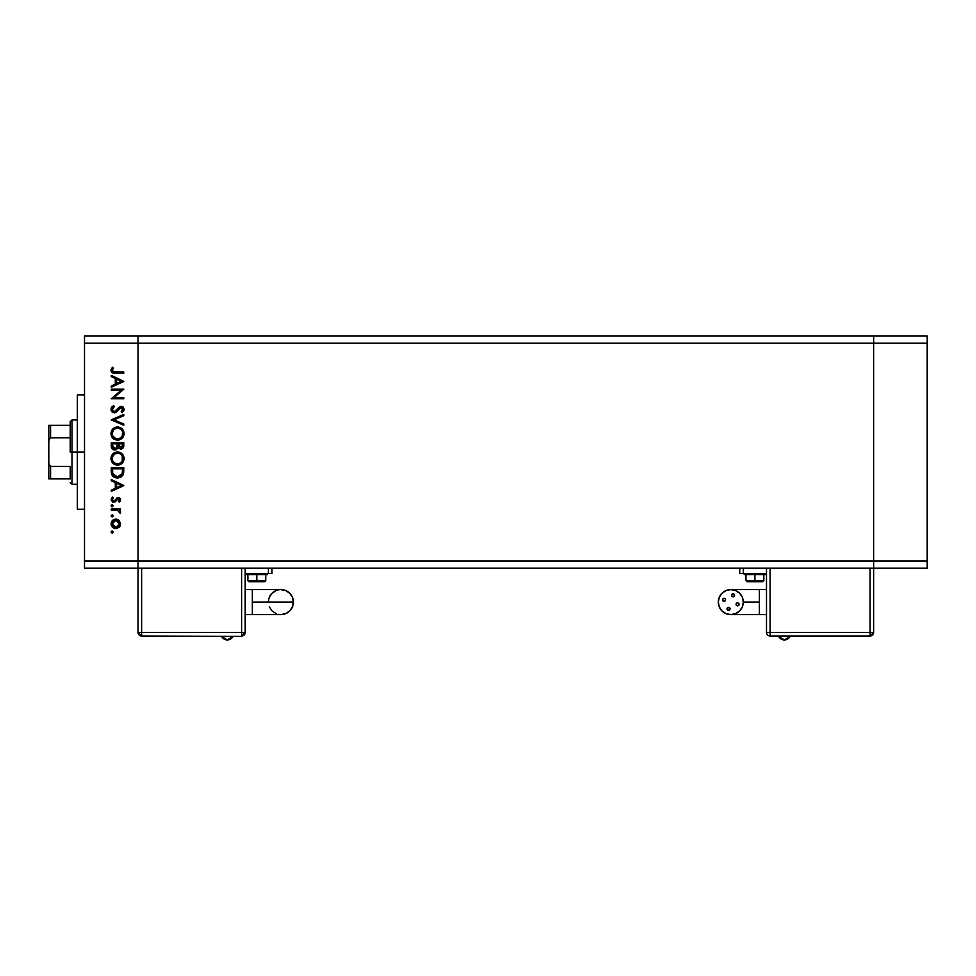 <?xml version="1.0" encoding="UTF-8"?>
<svg xmlns="http://www.w3.org/2000/svg" width="976" height="976" viewBox="0 0 976 976"><rect width="100%" height="100%" fill="white"/><g stroke="black" fill="none" stroke-linecap="round" stroke-linejoin="round"><path stroke-width="1.46" d="M873.642 336.061L138.067 336.061L138.067 343.21L138.067 336.061L84.509 336.061L873.642 336.061L873.642 343.21L873.642 336.061L873.642 343.21L873.642 336.061L927.2 336.061L927.2 568.166L873.642 568.166L873.642 343.21L138.067 343.21L873.642 343.21L873.642 561.017L873.642 343.21L873.642 561.017L138.067 561.017L138.067 343.21L138.067 561.017L873.642 561.017L873.642 568.166L873.642 561.017L873.642 568.166L927.2 568.166L927.2 561.017L873.642 561.017L927.2 561.017L927.2 343.21L873.642 343.21L927.2 343.21L927.2 336.061L873.642 336.061M138.067 568.166L138.067 561.017L138.067 568.166L873.642 568.166L84.509 568.166L84.509 561.017L138.067 561.017L138.067 343.21L84.509 343.21L84.509 561.017L84.509 336.061L84.509 343.21L138.067 343.21L138.067 336.061L138.067 561.017L84.509 561.017L84.509 568.166L138.067 568.166L138.067 561.017L138.067 632.436L141.642 632.436L141.642 568.166L141.642 632.436L138.067 632.436L141.642 636.01A3.575 3.575 0 0 1 138.067 632.436L138.067 568.166M77.36 508.142L77.36 394.987L77.36 452.12L84.509 452.12L77.36 452.12L77.36 508.972M111.288 390.29L121.097 390.29L111.288 390.29L111.288 389.168L123.781 389.168L113.948 397.659L123.781 397.659L123.781 398.781L111.288 398.781L121.097 390.29L111.288 398.781L123.781 398.781L123.781 397.659L113.948 397.659L123.781 389.168L111.288 389.168L111.288 390.29L111.288 389.168L123.781 389.4M110.983 409.652L114.351 412.885L111.935 411.799L110.983 409.652L111.752 407.016L113.704 405.516L114.326 406.565L112.252 409.542L113.838 411.689L115.595 411.311L120.67 406.358L123.305 407.224L124.111 409.395L121.988 412.726L121.219 411.713L122.732 408.602L120.78 407.492L116.449 412.104L114.351 412.885L121.244 407.431L122.83 409.261L121.219 411.713L121.988 412.726L124.111 409.395L121.195 406.309L119.292 407.016L114.363 411.762L112.252 409.31L114.326 406.565L113.704 405.516L110.983 409.005M123.781 424.023L123.781 425.219L111.288 419.936L123.781 414.483L123.781 415.691L113.936 419.851L123.781 424.023L123.781 425.219L111.288 419.936L123.781 425.219L123.781 424.023L113.936 419.851L123.781 415.691L123.781 414.483L111.288 419.778L123.781 414.483L123.781 415.691M110.971 433.576L112.85 428.915L117.486 426.976L122.159 428.842L124.111 433.466L122.232 438.187L117.864 440.115L112.887 438.224L110.971 433.576C111.337 437.577 113.521 439.761 117.547 440.115C121.597 439.749 123.781 437.541 124.111 433.466C123.696 429.489 121.488 427.317 117.486 426.976C113.484 427.366 111.313 429.562 110.971 433.576L113.838 439.017M110.971 458.561L112.85 453.913L117.486 451.973L122.159 453.84L124.111 458.464L122.232 463.185L117.547 465.113L112.887 463.21L110.971 458.561C111.337 462.575 113.521 464.759 117.547 465.113C121.597 464.747 123.781 462.539 124.111 458.464C123.696 454.474 121.488 452.315 117.486 451.973C113.484 452.364 111.313 454.56 110.971 458.561L110.996 457.927M111.288 480.765L111.288 479.533L123.781 485.462L111.288 491.392L111.288 490.172L115.29 488.329L115.29 482.656L111.288 480.765L111.288 479.533L111.288 480.765L115.29 482.656L115.29 488.329L111.288 490.172L111.288 491.392L123.781 485.621L111.288 491.392L111.288 490.172M111.972 533.03L111.13 532.005L111.593 531.139L113.216 532.005L112.569 532.969L111.435 532.75L111.13 532.005L112.167 533.055L113.216 532.005L112.167 530.968L113.216 532.005L112.167 533.055L111.13 532.005L112.167 530.968L113.216 532.005L112.167 533.055L111.13 532.005L112.167 530.968L113.216 532.005L112.167 530.968L111.13 532.005L111.972 530.993M115.827 519.11L119.072 520.367L120.585 523.844L119.426 526.967L115.827 528.565L112.484 527.186L111.13 523.844L112.484 520.489L115.827 519.11C112.935 519.378 111.362 520.952 111.13 523.844C111.374 526.723 112.935 528.297 115.827 528.565L119.072 527.308L120.585 523.844L119.072 520.367L116.278 519.134M112.167 516.865L111.13 515.828L112.167 516.865L111.13 515.828L112.167 516.865L111.13 515.828L112.167 514.779L113.216 515.828L112.569 516.792L111.435 516.56L111.13 515.828L112.167 516.865L113.216 515.828L112.167 514.779L113.216 515.828L111.972 516.853M111.288 510.143L111.288 509.021L111.288 510.143L111.288 509.021L120.426 509.021L120.426 510.143L119.072 510.143L120.463 511.68L120.268 513.339L117.84 510.436L111.288 510.143L117.486 510.338L120.268 513.339L120.585 512.363L119.072 510.143L120.426 510.143L120.426 509.021L111.288 509.021L120.426 509.021L120.426 510.143M112.167 506.776L111.435 504.995L113.192 505.531L111.764 506.69L111.13 505.727L112.167 506.776L113.216 505.727L112.167 504.69L113.216 505.727L112.167 506.776L111.13 505.727L112.167 504.69L113.216 505.727L112.167 506.776L111.13 505.727L112.167 504.69L113.216 505.727L112.167 506.776L111.13 505.727L112.167 504.69L113.192 505.934M112.362 497.004L113.216 497.748L112.252 499.553L113.716 501.164L118.181 497.479L119.877 498.126L120.573 499.553L119.279 502.128L118.499 501.371L119.438 499.553L118.23 498.602L115.18 501.859L112.74 502.091L111.142 499.871L112.362 497.004L113.216 497.748L112.35 500.151L113.716 501.164L118.181 497.479L113.716 501.164L112.252 499.553L113.216 497.748L112.362 497.004L111.13 499.614L113.765 502.286L118.23 498.602L119.462 499.785L118.499 501.371L119.279 502.128L120.585 499.785L120.182 501.091M112.399 475.763L111.288 471.554C111.325 475.568 113.35 477.703 117.376 477.935L113.789 476.971L112.033 475.202L111.288 467.675L123.781 467.675L122.952 475.031L120.987 477.02L117.376 477.935L123.33 474.165L123.781 467.675L111.288 467.675L111.288 471.554L111.288 467.675L123.781 467.675L123.781 470.2M111.386 447.093L111.288 442.689L111.288 446.069L111.288 442.689L123.781 442.689L123.488 447.24L121.402 449.021L118.035 447.642L116.388 449.692L114.094 449.985L112.203 448.85L111.288 446.069C111.349 448.435 112.533 449.765 114.839 450.058L118.035 447.642L120.695 449.094C122.891 448.765 123.928 447.447 123.781 445.117L123.781 442.689L111.288 442.689L123.781 442.689L123.781 445.483M111.288 376.614L111.288 375.394L123.781 381.323L111.288 387.24L111.288 386.032L115.29 384.178L115.29 378.517L111.288 376.614L111.288 375.394L111.288 376.614L115.29 378.517L115.29 384.178L111.288 386.032L111.288 387.24L123.781 381.482L111.288 387.24L111.288 386.032M112.411 367.22L113.375 367.879L112.252 370.294L112.948 371.624L123.781 372.027L123.781 373.149L112.374 372.734L110.971 370.014L112.411 367.22L113.375 367.879L112.252 370.294L113.375 367.879L112.411 367.22L110.971 370.233C111.386 372.515 112.838 373.491 115.351 373.149L123.781 373.149L123.781 372.027L115.473 372.027L112.325 370.795M112.167 533.055L111.13 532.005M120.207 525.747L119.731 526.589M117.571 528.248L116.498 528.528M113.192 527.772L112.484 527.199M111.301 525.222L111.142 524.307M111.203 522.929L111.435 522.05M112.484 520.476L113.204 519.903M117.596 519.427L118.645 520.013M112.826 521.831L112.252 523.844L113.143 526.259M118.12 521.05L115.827 520.232L113.265 521.282M118.389 526.393L119.462 523.844L115.827 527.443L118.377 526.406M117.205 527.174L118.12 526.625M112.826 525.844L115.827 527.443L112.252 523.844L115.827 520.232L119.462 523.844L118.389 521.282M112.167 514.779L113.216 515.828L112.167 514.779L111.13 515.828L112.167 514.779M120.268 513.339L120.585 512.363L120.268 513.339L119.45 511.973M118.499 510.741L117.303 510.302M117.486 510.338L115.924 510.167M111.972 504.714L111.142 505.934M119.279 502.128L118.499 501.371L119.438 499.553M119.438 500.029L118.23 498.602L117.254 499.041M118.694 498.687L113.509 502.274M118.23 498.602L117.401 498.907M115.729 501.322L115.022 501.957M113.423 502.274L112.74 502.091M112.264 499.285L112.338 500.102M112.252 499.553L113.716 501.164L114.741 500.712M113.423 501.127L114.595 500.859M116.4 498.224L118.95 497.589M120.585 499.785L118.181 497.479M119.877 498.126L119.096 497.638M123.781 485.462L111.288 479.533L123.781 485.462M121.353 485.536L116.571 487.732L116.571 483.266L121.353 485.536L116.571 483.266L116.571 487.732L121.353 485.536M123.769 471.298L123.623 472.933M122.939 475.031L122.488 475.727M121.524 476.654L120.146 477.435M118.755 477.825L117.852 477.923M117.059 477.923L115.729 477.764M112.923 476.325L112.033 475.202M122.5 469.676L122.159 473.519L122.5 469.676M122.024 473.885L117.376 476.813L119.767 476.312M120.963 475.507L121.878 474.238M114.607 476.081L117.376 476.813L112.887 473.811L114.607 476.081M112.618 472.03L112.569 468.797L122.5 468.797L112.569 468.797L112.679 472.726M118.267 476.752L118.926 476.617M122 473.946L122.22 473.287M115.192 476.386L116.254 476.715M111.898 455.121L112.838 453.925L118.767 452.095M119.999 452.449L119.304 452.217M121.744 453.474L124.074 459.11M123.379 461.611L119.584 464.82M117.864 465.101L117.218 465.101M115.632 464.857L115.022 464.649M113.85 464.015L112.874 463.21M112.191 462.429L111.789 461.807M111.093 459.94L110.996 459.208M124.074 457.817L123.976 457.183M123.598 455.951L123.281 455.292M113.838 453.084L112.85 453.913M111.764 461.758L112.887 463.21M113.118 461.599L115.863 463.734M112.338 457.463L112.252 458.525C112.508 455.243 114.253 453.437 117.486 453.096C120.756 453.425 122.537 455.231 122.83 458.525L122.83 458.525C122.561 461.831 120.804 463.649 117.547 463.99C114.253 463.673 112.496 461.843 112.252 458.525L112.374 459.733M113.216 455.365L114.534 454.023L112.362 457.329M120.951 454.377L119.072 453.328M122.232 461.038L122.244 456.06M114.534 463.075L118.621 463.893M119.06 463.783L121.951 461.526M122.561 460.208L122.732 459.574M112.338 459.574L112.691 460.77M118.584 453.206L114.521 454.023M116.412 453.206L115.497 453.474M122.415 456.463L121.719 455.206M121.927 455.524L121.256 454.657M123.488 447.24L123.147 447.874M122.061 448.789L121.39 449.021M120.695 449.094L117.925 447.899M114.46 450.034L113.46 449.777M111.776 448.228L111.337 446.813M113.716 448.594L112.935 447.716L114.253 448.85L115.839 448.679M112.667 446.874L112.935 447.716M118.535 445.532L119.157 447.276L120.67 447.972L118.499 443.799L122.5 443.799L122.5 445.324L120.377 447.947L121.353 447.85M121.122 447.923L122.342 446.679L122.5 443.799L118.499 443.799L118.596 446.02M117.218 443.799L117.218 444.544L117.218 443.799L112.569 443.799L117.218 443.799M116.327 448.313L117.218 444.544L117.071 446.886L114.839 448.936L112.569 445.398L112.63 446.581L112.569 445.398L114.839 448.936L115.632 448.777M112.569 445.398L112.569 443.799L112.569 445.398M122.342 446.679L122.5 445.324M118.499 444.556L118.523 445.41M118.133 427.012L118.767 427.098M119.999 427.464L121.146 428.049M121.744 428.476L123.598 430.965M123.989 432.197L124.074 432.832M123.379 436.614L119.475 439.859M111.898 430.123L117.486 426.976M115.571 427.244L114.961 427.464L115.571 427.244M111.764 436.76L112.887 438.224M114.204 437.834L112.838 436.089L115.863 438.749M113.216 430.367L112.252 433.527C112.508 430.257 114.253 428.452 117.486 428.098C120.756 428.427 122.537 430.233 122.83 433.527L122.83 433.527C122.561 436.833 120.804 438.651 117.547 438.993C114.253 438.675 112.496 436.845 112.252 433.527L112.691 435.772M120.951 429.379L118.011 428.122L114.521 429.025M122.232 436.04L122.586 431.917M114.546 438.09L118.621 438.895M119.06 438.785L121.951 436.54M122.561 435.223L122.732 434.576M116.412 428.208L115.497 428.488M112.618 431.477L112.362 432.331M122.72 432.478L122.244 431.063M122.415 431.465L121.719 430.209M121.28 429.696L121.927 430.526M111.337 407.687L112.008 406.736M113.704 405.516L114.326 406.565L113.582 407.065M113.277 407.309L112.277 409.749M112.386 410.188L113.863 411.689M113.85 411.689L115.924 411.042M114.107 411.738L115.595 411.311M117.132 409.664L117.584 409.054M119.292 407.016L121.195 406.309M121.78 406.37L123.22 407.138M124.074 409.908L123.598 411.164M121.988 412.726L121.219 411.713L121.988 411.055M121.219 411.713L122.805 408.932M119.792 408.09L121.244 407.431L117.998 410.469M113.265 412.702L111.703 411.53M111.52 411.262L111.032 410.03M123.781 397.659L123.781 398.781L111.288 398.525M123.781 381.323L111.288 375.394L123.781 381.323M121.353 381.384L116.571 383.592L116.571 379.127L121.353 381.384L116.571 379.127L116.571 383.592L121.353 381.384M123.781 372.027L123.781 373.149L113.777 373.076M111.313 371.697L111.044 370.978M113.375 367.879L112.252 370.294M112.338 370.819L112.911 371.6M113.655 371.917L115.473 372.027M112.313 523.136L112.313 524.539M115.119 527.382L116.181 527.43M119.182 525.222L119.389 523.136M115.827 520.232L115.119 520.293M112.569 470.237L112.582 471.14M112.704 472.933L113.167 474.482M116.656 476.776L117.767 476.8M121.475 474.922L121.878 474.251M122.342 472.579L122.439 471.615M112.618 460.599L113.094 461.55M117.01 463.966L118.072 463.966M118.596 463.893L120.939 462.746M118.011 453.12L116.449 453.193M115.436 453.498L114.534 454.023M112.618 456.463L112.252 458.525M116.791 447.655L117.12 446.593M112.618 435.601L114.18 437.809M117.01 438.98L118.072 438.98M118.596 438.895L120.939 437.748M118.011 428.122L116.449 428.196M115.436 428.513L114.534 429.025M112.338 432.478L112.252 433.527M759.377 614.587L759.377 602.082L743.309 602.082L742.358 597.3L739.649 593.249L735.587 590.541L730.804 589.589L726.022 590.541L721.972 593.249L719.263 597.3L718.312 602.082L719.263 606.865L721.972 610.927L726.022 613.636L730.804 614.587A12.493 12.493 0 0 1 718.312 602.082A12.493 12.493 0 0 1 730.804 589.589A12.493 12.493 0 0 1 743.309 602.082A12.493 12.493 0 0 1 730.804 614.587L735.587 613.636L739.649 610.927L742.358 606.865L743.309 602.082L759.377 602.082L759.377 614.587L766.514 614.587L730.804 614.587M784.375 639.939L778.677 636.364A6.32 6.32 0 0 0 790.06 636.364L784.375 639.939M727.157 609.439L729.145 610.268L730.072 608.865A1.513 1.513 0 0 1 728.56 610.378A1.513 1.513 0 0 1 727.047 608.865L727.047 608.865A1.513 1.513 0 0 1 728.56 607.34A1.513 1.513 0 0 1 730.072 608.865L729.963 608.28M738.173 605.742L739.1 604.339A1.513 1.513 0 0 1 737.588 605.852A1.513 1.513 0 0 1 736.075 604.339L736.075 604.339A1.513 1.513 0 0 1 737.588 602.814A1.513 1.513 0 0 1 739.1 604.339L738.173 602.936L737.002 602.936M734.574 595.311A1.513 1.513 0 0 1 733.061 596.824A1.513 1.513 0 0 1 731.549 595.311A1.513 1.513 0 0 1 733.061 593.786A1.513 1.513 0 0 1 734.574 595.311L734.574 595.311M725.546 599.837A1.513 1.513 0 0 1 724.033 601.35A1.513 1.513 0 0 1 722.521 599.837A1.513 1.513 0 0 1 724.033 598.312A1.513 1.513 0 0 1 725.546 599.837L725.546 599.837M759.377 589.589L759.377 602.082L759.377 589.589L766.514 589.589L730.804 589.589M754.912 573.876L744.2 573.876L754.912 573.876L754.912 574.596L754.912 573.876L765.623 573.876L754.912 573.876M765.623 574.596L744.2 574.596L754.912 574.596L754.912 580.659L754.912 574.596L765.623 574.596L765.623 573.876M747.213 581.733L754.912 581.733L747.055 581.733L745.981 580.659L754.912 580.659L745.981 580.659L745.981 574.596M754.912 581.733L754.912 580.659L754.912 581.733L762.768 581.733L754.912 581.733M736.185 604.913L737.002 605.742M723.448 598.434L724.607 598.434L722.96 598.764L722.63 600.411L724.607 601.24M733.635 596.714L732.476 596.714L734.464 595.885M727.974 607.462L729.145 607.462L727.157 608.28M766.514 568.166L766.514 632.436L870.067 632.436L870.067 568.166L870.067 632.436L770.088 632.436L770.088 568.166L770.088 636.01L870.067 636.01L870.067 632.436L873.642 632.436L873.642 568.166L873.642 632.436L870.067 632.436L870.067 636.01L873.642 632.436A3.575 3.575 0 0 1 870.067 636.01L770.088 636.01L770.088 632.436L766.514 632.436A3.575 3.575 0 0 0 770.088 636.01A3.575 3.575 0 0 1 766.514 632.436L766.514 568.166M743.309 568.166L743.309 573.522L766.514 573.522L743.309 573.522L743.309 568.166M739.735 573.522L743.309 573.522L739.735 573.522L739.735 568.166L739.735 573.522M763.842 574.596L763.842 580.659L754.912 580.659L763.842 580.659L762.768 581.733M725.436 599.252L724.607 598.434M734.464 594.726L732.476 593.908L731.658 595.885M870.067 636.364L770.088 636.364L870.067 636.364M268.644 599.642L268.4 602.082A12.493 12.493 0 0 1 280.893 589.589L285.675 590.541L289.738 593.249L292.446 597.3L293.398 602.082A12.493 12.493 0 0 0 280.893 589.589L280.893 589.589A12.493 12.493 0 0 1 293.398 602.082L292.446 606.865L289.738 610.927L285.675 613.636L280.893 614.587A12.493 12.493 0 0 0 293.398 602.082L252.333 602.082L252.333 614.587L245.196 614.587L252.333 614.587L252.333 589.589L245.196 589.589L252.333 589.589L252.333 602.082L293.398 602.082A12.493 12.493 0 0 1 280.893 614.587L278.465 614.343M227.335 639.939L233.032 636.364A6.32 6.32 0 0 1 221.65 636.364L227.335 639.939M256.798 573.522L256.798 574.596L267.509 574.596L267.509 573.876L246.086 573.876L256.798 573.522M256.798 580.659L265.716 580.659L256.798 580.659L256.798 581.733L264.655 581.733L256.798 581.733L256.798 580.659L247.867 580.659L256.798 580.659L256.798 574.596L256.798 580.659M276.11 613.636L272.06 610.927L269.352 606.865M269.352 597.3L272.06 593.249L276.11 590.541M245.196 632.436L245.196 568.166L245.196 632.436A3.575 3.575 0 0 1 241.621 636.01L245.196 632.436L141.642 632.436L141.642 636.01L141.642 632.436L245.196 632.436M241.621 568.166L241.621 636.01L241.621 568.166M271.975 568.166L271.975 573.522L271.975 568.166M268.4 573.522L271.975 573.522L268.4 573.522L268.4 568.166L268.4 573.522L245.196 573.522L268.4 573.522M249.087 581.733L256.798 581.733L248.941 581.733L247.867 580.659L247.867 574.596M267.509 573.876L246.086 574.596L267.509 574.596M141.642 636.01L241.621 636.364L141.642 636.01M70.223 478.899L70.223 466.394L70.223 478.899L50.581 478.899L70.223 478.899M70.223 452.12L70.223 437.834L70.223 452.12L72.004 452.12L70.223 452.12M77.36 484.255L72.004 484.255L72.004 452.12L72.004 484.255L70.223 482.461M77.36 452.12L72.004 452.12L77.36 452.12M49.996 425.329L70.223 425.329L70.223 421.766L70.223 437.834L70.223 425.329L48.8 425.329L48.8 442.177L49.081 439.676L50.581 437.834L70.223 437.834L50.581 437.834L50.581 425.329L50.581 437.834L49.081 439.676L48.8 442.177L48.8 425.329M77.36 419.973L72.004 419.973L72.004 452.12L72.004 419.973L70.223 421.766M48.8 478.899L50.581 478.899L48.8 478.899L48.8 442.177L48.8 478.899M70.223 466.394L50.581 466.394L49.081 464.552L48.8 462.051L49.081 464.552L50.581 466.394L50.581 478.899L50.581 466.394L70.223 466.394M48.861 478.899L50.581 478.899M84.509 509.24L77.36 509.24M84.509 394.987L77.36 394.987M744.2 574.596L744.2 573.876M252.333 614.587L280.893 614.587M264.655 581.733L265.716 580.659L265.716 574.596M246.086 574.596L246.086 573.876M252.333 589.589L280.893 589.589"/></g></svg>
